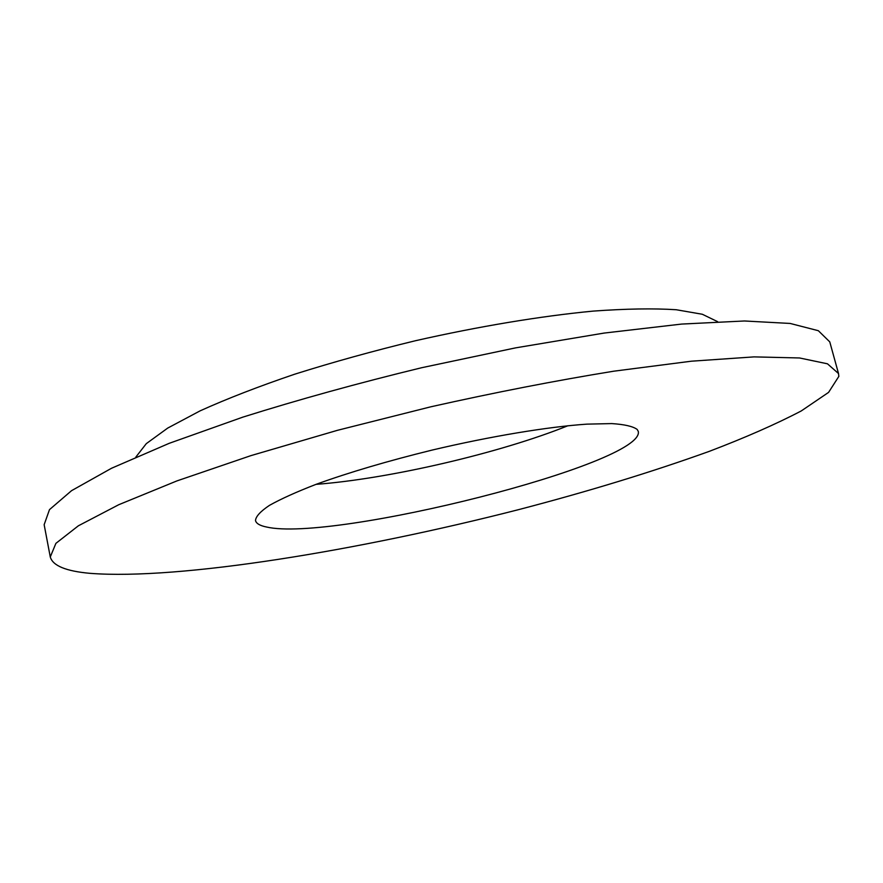 <?xml version="1.0" encoding="UTF-8"?>
<svg xmlns="http://www.w3.org/2000/svg" width="883" height="883" viewBox="0 0 883 883"><rect width="100%" height="100%" fill="white"/><g stroke="black" fill="none" stroke-linecap="round" stroke-linejoin="round"><path stroke-width="1.32" d="M567.99 425.716C499.921 453.1 389.215 478.862 316.048 484.348M266.445 526.996C332.714 542.515 645.23 463.674 638.299 431.456L637.184 429.447C633.012 426.368 624.535 424.414 611.753 423.586L586.93 424.138C547.747 426.82 490.518 436.29 432.217 450.054C387.869 460.959 349.204 472.361 316.224 484.281C296.545 491.886 280.96 498.917 269.447 505.374C260.485 511.367 255.827 516.423 255.496 520.54C256.213 523.498 259.867 525.65 266.445 526.996M90.232 573.354C179.481 580.175 358.928 550.539 518.442 509.679C588.012 491.533 651.588 472.096 709.192 451.39C745.285 437.637 775.969 424.16 801.267 410.937L828.574 392.394L838.839 376.39L838.519 373.553L827.459 363.807L799.557 357.968L754.027 356.887L691.356 361.202L613.707 371.202C555.617 380.639 494.657 392.505 430.794 406.809L337.361 430.341L250.96 455.617L176.876 480.926L118.73 504.723L78.366 525.804L55.905 543.354L50.276 556.974C52.781 565.771 66.093 571.235 90.232 573.354M50.276 556.974L44.15 524.69L49.481 509.634L71.567 490.661L111.512 468.266L169.183 443.332L242.781 417.151C298.73 399.558 358.366 383.079 421.699 367.714L515.595 347.869L604.071 333.079L681.654 324.072L744.402 320.982L790.142 323.443L818.342 330.706L829.766 341.876L838.519 373.553M135.85 457.063L146.302 443.641L167.737 428.067L200.187 410.816C227.052 398.686 258.564 386.478 294.723 374.193C332.957 362.14 373.189 350.993 415.418 340.739C479.005 326.346 540.782 316.114 593.023 311.114C625.815 308.741 653.541 308.277 676.212 309.734L702.327 314.26L717.636 321.677"/></g></svg>
